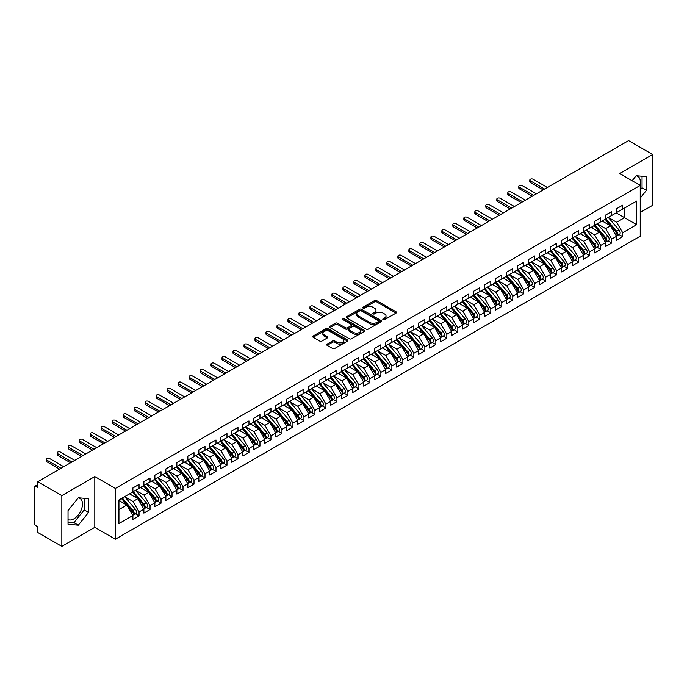 <?xml version="1.0" encoding="UTF-8"?>
<svg xmlns="http://www.w3.org/2000/svg" width="687" height="687" viewBox="0 0 687 687"><rect width="100%" height="100%" fill="white"/><g stroke="black" fill="none" stroke-linecap="round" stroke-linejoin="round"><path stroke-width="1.03" d="M383.106 319.687A1.065 0.618 0 0 0 384.608 319.687L396.073 313.066A1.529 0.885 0 0 0 396.519 312.448A1.529 0.885 0 0 0 396.073 311.821L376.656 300.614A1.529 0.885 0 0 0 374.501 300.614L363.037 307.226A1.065 0.618 0 0 0 362.719 307.664A1.065 0.618 0 0 0 363.037 308.102A1.065 0.618 0 0 0 364.548 308.102L366.025 307.244A4.886 2.817 0 0 1 372.929 307.244L374.552 308.18A4.886 2.817 0 0 1 375.978 310.172A4.886 2.817 0 0 1 374.552 312.164L373.067 313.023A1.065 0.618 0 0 0 372.758 313.461A1.065 0.618 0 0 0 373.067 313.899A1.065 0.618 0 0 0 374.578 313.899L376.064 313.04A4.886 2.817 0 0 1 382.968 313.04L384.583 313.976A4.886 2.817 0 0 1 386.017 315.968A4.886 2.817 0 0 1 384.583 317.961L383.106 318.82A1.065 0.618 0 0 0 382.788 319.249A1.065 0.618 0 0 0 383.106 319.687L383.106 318.82M68.039 519.544A12.126 6.999 120 0 0 73.921 518.848A12.126 6.999 120 0 0 81.839 508.157A12.126 6.999 120 0 0 79.984 498.444A12.126 6.999 120 0 0 78.224 497.895M636.068 175.829A12.126 6.999 -60 0 1 637.828 176.379A12.126 6.999 -60 0 1 639.915 185.232M327.132 344.093A1.529 0.885 0 0 0 326.686 344.711A1.529 0.885 0 0 0 327.132 345.338L332.577 348.481A1.529 0.885 0 0 0 334.741 348.481L347.467 341.13A1.529 0.885 0 0 0 347.914 340.512A1.529 0.885 0 0 0 347.467 339.885L328.051 328.678A1.529 0.885 0 0 0 325.896 328.678L313.16 336.02A1.529 0.885 0 0 0 312.714 336.647A1.529 0.885 0 0 0 313.16 337.274L319.738 341.07A1.529 0.885 0 0 0 321.902 341.07L327.347 337.927A1.529 0.885 0 0 0 327.793 337.3A1.529 0.885 0 0 0 327.347 336.682L324.084 334.792A4.079 2.353 0 0 1 322.89 333.126A4.079 2.353 0 0 1 325.406 330.954A4.079 2.353 0 0 1 329.854 331.46L342.641 338.846A4.079 2.353 0 0 1 343.835 340.512A4.079 2.353 0 0 1 341.319 342.684A4.079 2.353 0 0 1 336.87 342.178L334.741 340.95A1.529 0.885 0 0 0 332.577 340.95L327.132 344.093L327.132 345.338L332.577 342.212L332.577 340.95M640.232 212.455L652.65 205.284L652.65 154.515L628.579 140.612L37.759 481.716L37.759 487.435L35.999 486.413A2.336 1.348 -120 0 0 34.831 486.302A2.336 1.348 -120 0 0 34.35 487.366L34.35 522.91A2.336 1.348 -120 0 0 35.999 525.761L37.759 526.774L37.759 532.485L61.83 546.388L94.806 527.35L115.364 539.218L115.364 488.448L94.806 476.58L61.83 495.619L37.759 481.716M652.65 154.515L619.674 173.553L640.232 185.413L115.364 488.448M366.137 329.107A1.529 0.885 0 0 0 368.292 329.107L381.027 321.756A1.529 0.885 0 0 0 381.474 321.138A1.529 0.885 0 0 0 381.027 320.511L361.602 309.305A1.529 0.885 0 0 0 359.447 309.305L346.712 316.655A1.529 0.885 0 0 0 346.265 317.274A1.529 0.885 0 0 0 346.712 317.901L366.137 329.107M343.423 319.919A1.065 0.618 0 0 1 344.505 320.073L344.505 318.802L364.247 330.198A1.529 0.885 0 0 1 364.694 330.825A1.529 0.885 0 0 1 364.247 331.443L351.512 338.794A1.529 0.885 0 0 1 349.357 338.794L329.94 327.587L329.94 326.334A1.529 0.885 0 0 0 329.494 326.96A1.529 0.885 0 0 0 329.94 327.587M329.94 326.334L335.385 323.191A1.529 0.885 0 0 1 337.54 323.191L345.424 327.742A1.529 0.885 0 0 0 347.579 327.742L351.194 325.655A1.529 0.885 0 0 0 351.641 325.028A1.529 0.885 0 0 0 351.194 324.41L342.993 319.67A1.065 0.618 0 0 1 342.676 319.24A1.065 0.618 0 0 1 343.337 318.665A1.065 0.618 0 0 1 344.505 318.802M115.364 539.218L640.232 236.191L640.232 185.413M616.213 212.867L636.66 224.666L636.66 201.059L622.697 209.123L622.697 205.181L616.54 208.736L616.54 212.669L611.705 215.469L611.705 211.527L605.548 215.083L605.548 219.016L600.713 221.815L600.713 217.873L594.556 221.429L594.556 225.362L589.721 228.161L589.721 224.22L583.564 227.775L583.564 231.708L578.729 234.507L578.729 230.566L572.572 234.121L572.572 238.054L567.737 240.854L567.737 236.912L561.58 240.467L561.58 244.4L556.745 247.2L556.745 243.258L550.588 246.813L550.588 250.746L545.753 253.546L545.753 249.604L539.596 253.16L539.596 257.093L534.761 259.892L534.761 255.95L528.604 259.506L528.604 263.439L523.769 266.238L523.769 262.297L517.612 265.852L517.612 269.785L512.777 272.584L512.777 268.643L506.62 272.198L506.62 276.131L501.785 278.931L501.785 274.989L495.628 278.544L495.628 282.477L490.793 285.277L490.793 281.335L484.636 284.89L484.636 288.823L479.801 291.623L479.801 287.681L473.644 291.236L473.644 295.17L468.809 297.969L468.809 294.027L462.652 297.583L462.652 301.516L457.817 304.315L457.817 300.374L451.66 303.929L451.66 307.862L446.825 310.661L446.825 306.72L440.668 310.275L440.668 314.208L435.833 317.008L435.833 313.066L429.676 316.621L429.676 320.554L424.841 323.354L424.841 319.412L418.684 322.967L418.684 326.9L413.849 329.7L413.849 325.758L407.692 329.313L407.692 333.247L402.857 336.046L402.857 332.104L396.7 335.66L396.7 339.593L391.865 342.392L391.865 338.451L385.708 342.006L385.708 345.939L380.873 348.738L380.873 344.797L374.716 348.352L374.716 352.285L369.881 355.085L369.881 351.143L363.724 354.698L363.724 358.631L358.889 361.431L358.889 357.489L352.732 361.044L352.732 364.977L347.897 367.777L347.897 363.835L341.74 367.39L341.74 371.332L336.905 374.123L336.905 370.181L330.748 373.737L330.748 377.678L325.913 380.469L325.913 376.528L319.756 380.083L319.756 384.024L314.921 386.815L314.921 382.874L308.764 386.429L308.764 390.371L303.929 393.162L303.929 389.22L297.772 392.775L297.772 396.717L292.937 399.508L292.937 395.566L286.78 399.121L286.78 403.063L281.945 405.854L281.945 401.912L275.788 405.467L275.788 409.409L270.953 412.2L270.953 408.258L264.796 411.814L264.796 415.755L259.961 418.546L259.961 414.605L253.804 418.16L253.804 422.101L248.969 424.892L248.969 420.951L242.812 424.506L242.812 428.448L237.977 431.238L237.977 427.297L231.82 430.852L231.82 434.794L226.985 437.585L226.985 433.643L220.828 437.198L220.828 441.14L215.993 443.931L215.993 439.989L209.836 443.544L209.836 447.486L205.001 450.277L205.001 446.335L198.844 449.891L198.844 453.832L194.009 456.623L194.009 452.681L187.852 456.237L187.852 460.178L183.017 462.969L183.017 459.028L176.86 462.583L176.86 466.525L172.025 469.315L172.025 465.374L165.868 468.929L165.868 472.871L161.033 475.662L161.033 471.72L154.876 475.275L154.876 479.217L150.041 482.008L150.041 478.066L143.884 481.621L143.884 485.563L139.049 488.354L139.049 484.412L132.892 487.968L132.892 491.909L118.937 499.964L118.937 523.571L132.892 515.516L126.846 505.039L118.937 500.471M636.66 224.666L622.697 232.73L616.651 222.253L608.296 217.435L618.97 229.896L616.66 231.227A3.109 1.795 60 0 1 617.862 234.181A3.109 1.795 60 0 1 617.218 235.607A3.109 1.795 60 0 1 616.711 235.753M619.047 234.55L622.697 236.663L622.697 232.73M622.697 236.663L616.54 240.218L616.54 236.285L611.705 239.076L605.659 228.599L597.304 223.782L607.978 236.242L605.668 237.573A3.109 1.795 60 0 1 606.87 240.527A3.109 1.795 60 0 1 606.226 241.953A3.109 1.795 60 0 1 605.719 242.099M608.055 240.897L611.705 243.009L611.705 239.076M611.705 243.009L605.548 246.564L605.548 242.631L600.713 245.422L594.667 234.945L586.312 230.128L596.986 242.588L594.676 243.919A3.109 1.795 60 0 1 595.878 246.873A3.109 1.795 60 0 1 595.234 248.299A3.109 1.795 60 0 1 594.727 248.445M597.063 247.243L600.713 249.355L600.713 245.422M600.713 249.355L594.556 252.91L594.556 248.977L589.721 251.768L583.675 241.292L575.32 236.474M586.071 253.589L589.721 255.701L589.721 251.768M589.721 255.701L583.564 259.257L583.564 255.324L578.729 258.114L572.683 247.638L564.328 242.82L575.002 255.281L572.692 256.612A3.109 1.795 60 0 1 573.894 259.566A3.109 1.795 60 0 1 573.25 260.991A3.109 1.795 60 0 1 572.743 261.137M575.079 259.935L578.729 262.048L578.729 258.114M578.729 262.048L572.572 265.603L572.572 261.67L567.737 264.461L561.691 253.984L553.336 249.166L564.01 261.627L561.7 262.958A3.109 1.795 60 0 1 562.902 265.912A3.109 1.795 60 0 1 562.258 267.337A3.109 1.795 60 0 1 561.751 267.483M564.087 266.281L567.737 268.394L567.737 264.461M567.737 268.394L561.58 271.949L561.58 268.016L556.745 270.807L550.699 260.33L542.344 255.512L553.018 267.973L550.708 269.304A3.109 1.795 60 0 1 551.91 272.258A3.109 1.795 60 0 1 551.266 273.684A3.109 1.795 60 0 1 550.759 273.83M553.095 272.627L556.745 274.74L556.745 270.807M556.745 274.74L550.588 278.295L550.588 274.362L545.753 277.153L539.707 266.676L531.352 261.859L542.026 274.319L539.716 275.65A3.109 1.795 60 0 1 540.918 278.604A3.109 1.795 60 0 1 540.274 280.03A3.109 1.795 60 0 1 539.767 280.176M542.103 278.974L545.753 281.086L545.753 277.153M545.753 281.086L539.596 284.641L539.596 280.708L534.761 283.499L528.715 273.022L520.36 268.205M531.111 285.32L534.761 287.432L534.761 283.499M534.761 287.432L528.604 290.987L528.604 287.054L523.769 289.845L517.723 279.369L509.368 274.551L520.042 287.011L517.732 288.342A3.109 1.795 60 0 1 518.934 291.297A3.109 1.795 60 0 1 518.29 292.722A3.109 1.795 60 0 1 517.783 292.868M520.119 291.666L523.769 293.778L523.769 289.845M523.769 293.778L517.612 297.334L517.612 293.401L512.777 296.191L506.731 285.715L498.376 280.897L509.05 293.358L506.74 294.689A3.109 1.795 60 0 1 507.942 297.643A3.109 1.795 60 0 1 507.298 299.068A3.109 1.795 60 0 1 506.791 299.214M509.127 298.012L512.777 300.125L512.777 296.191M512.777 300.125L506.62 303.68L506.62 299.747L501.785 302.538L495.739 292.061L487.384 287.243L498.058 299.704L495.748 301.035A3.109 1.795 60 0 1 496.95 303.989A3.109 1.795 60 0 1 496.306 305.414A3.109 1.795 60 0 1 495.799 305.56M498.135 304.358L501.785 306.471L501.785 302.538M501.785 306.471L495.628 310.026L495.628 306.093L490.793 308.884L484.747 298.407L476.392 293.589L487.066 306.05L484.756 307.381A3.109 1.795 60 0 1 485.958 310.335A3.109 1.795 60 0 1 485.314 311.761A3.109 1.795 60 0 1 484.807 311.907M487.143 310.704L490.793 312.817L490.793 308.884M490.793 312.817L484.636 316.372L484.636 312.439L479.801 315.23L473.755 304.753L465.4 299.936M476.151 317.05L479.801 319.163L479.801 315.23M479.801 319.163L473.644 322.718L473.644 318.785L468.809 321.576L462.763 311.099L454.408 306.282L465.082 318.742L462.772 320.073A3.109 1.795 60 0 1 463.974 323.027A3.109 1.795 60 0 1 463.33 324.453A3.109 1.795 60 0 1 462.823 324.599M465.159 323.397L468.809 325.509L468.809 321.576M468.809 325.509L462.652 329.064L462.652 325.131L457.817 327.922L451.771 317.446L443.416 312.628L454.09 325.088L451.78 326.419A3.109 1.795 60 0 1 452.982 329.374A3.109 1.795 60 0 1 452.338 330.799A3.109 1.795 60 0 1 451.831 330.945M454.167 329.743L457.817 331.855L457.817 327.922M457.817 331.855L451.66 335.411L451.66 331.478L446.825 334.268L440.779 323.792L432.424 318.974L443.098 331.435L440.788 332.766A3.109 1.795 60 0 1 441.99 335.72A3.109 1.795 60 0 1 441.346 337.145A3.109 1.795 60 0 1 440.839 337.291M443.175 336.089L446.825 338.202L446.825 334.268M446.825 338.202L440.668 341.757L440.668 337.824L435.833 340.615L429.787 330.138L421.432 325.32L432.106 337.781L429.796 339.112A3.109 1.795 60 0 1 430.998 342.066A3.109 1.795 60 0 1 430.354 343.491A3.109 1.795 60 0 1 429.847 343.637M432.183 342.435L435.833 344.548L435.833 340.615M435.833 344.548L429.676 348.103L429.676 344.17L424.841 346.961L418.795 336.484L410.44 331.666M421.191 348.781L424.841 350.894L424.841 346.961M424.841 350.894L418.684 354.449L418.684 350.516L413.849 353.307L407.803 342.83L399.448 338.013L410.122 350.473L407.812 351.804A3.109 1.795 60 0 1 409.014 354.758A3.109 1.795 60 0 1 408.37 356.184A3.109 1.795 60 0 1 407.863 356.33M410.199 355.127L413.849 357.24L413.849 353.307M413.849 357.24L407.692 360.795L407.692 356.862L402.857 359.653L396.811 349.176L388.456 344.359L399.13 356.819L396.82 358.15A3.109 1.795 60 0 1 398.022 361.104A3.109 1.795 60 0 1 397.378 362.53A3.109 1.795 60 0 1 396.871 362.676M399.207 361.474L402.857 363.586L402.857 359.653M402.857 363.586L396.7 367.141L396.7 363.208L391.865 365.999L385.819 355.522L377.464 350.705L388.138 363.165L385.828 364.496A3.109 1.795 60 0 1 387.03 367.451A3.109 1.795 60 0 1 386.386 368.876A3.109 1.795 60 0 1 385.879 369.022M388.215 367.82L391.865 369.932L391.865 365.999M391.865 369.932L385.708 373.488L385.708 369.554L380.873 372.345L374.827 361.869L366.472 357.051L377.146 369.512L374.836 370.843A3.109 1.795 60 0 1 376.038 373.797A3.109 1.795 60 0 1 375.394 375.222A3.109 1.795 60 0 1 374.887 375.368M377.223 374.166L380.873 376.278L380.873 372.345M380.873 376.278L374.716 379.834L374.716 375.901L369.881 378.692L363.835 368.215L355.48 363.397M366.231 380.512L369.881 382.625L369.881 378.692M369.881 382.625L363.724 386.18L363.724 382.247L358.889 385.038L352.843 374.561L344.488 369.743L355.162 382.204L352.852 383.535A3.109 1.795 60 0 1 354.054 386.489A3.109 1.795 60 0 1 353.41 387.915A3.109 1.795 60 0 1 352.903 388.061M355.239 386.858L358.889 388.971L358.889 385.038M358.889 388.971L352.732 392.526L352.732 388.593L347.897 391.384L341.851 380.907L333.496 376.09L344.17 388.55L341.86 389.881A3.109 1.795 60 0 1 343.062 392.835A3.109 1.795 60 0 1 342.418 394.261A3.109 1.795 60 0 1 341.911 394.407M344.247 393.204L347.897 395.317L347.897 391.384M347.897 395.317L341.74 398.872L341.74 394.939L336.905 397.73L330.859 387.253L322.504 382.436L333.178 394.896L330.868 396.227A3.109 1.795 60 0 1 332.07 399.181A3.109 1.795 60 0 1 331.426 400.607A3.109 1.795 60 0 1 330.919 400.753M333.255 399.551L336.905 401.663L336.905 397.73M336.905 401.663L330.748 405.218L330.748 401.285L325.913 404.076L319.867 393.599L311.512 388.782L322.186 401.242L319.876 402.573A3.109 1.795 60 0 1 321.078 405.528A3.109 1.795 60 0 1 320.434 406.953A3.109 1.795 60 0 1 319.927 407.099M322.263 405.897L325.913 408.009L325.913 404.076M325.913 408.009L319.756 411.565L319.756 407.631L314.921 410.422L308.875 399.946L300.52 395.128M311.271 412.243L314.921 414.355L314.921 410.422M314.921 414.355L308.764 417.911L308.764 413.978L303.929 416.769L297.883 406.292L289.528 401.474L300.202 413.935L297.892 415.266A3.109 1.795 60 0 1 299.094 418.22A3.109 1.795 60 0 1 298.45 419.645A3.109 1.795 60 0 1 297.943 419.791M300.279 418.589L303.929 420.702L303.929 416.769M303.929 420.702L297.772 424.257L297.772 420.324L292.937 423.115L286.891 412.638L278.536 407.82L289.21 420.281L286.9 421.612A3.109 1.795 60 0 1 288.102 424.566A3.109 1.795 60 0 1 287.458 425.992A3.109 1.795 60 0 1 286.951 426.138M289.287 424.935L292.937 427.048L292.937 423.115M292.937 427.048L286.78 430.603L286.78 426.67L281.945 429.461L275.899 418.984L267.544 414.167L278.218 426.627L275.908 427.958A3.109 1.795 60 0 1 277.11 430.912A3.109 1.795 60 0 1 276.466 432.338A3.109 1.795 60 0 1 275.959 432.484M278.295 431.281L281.945 433.394L281.945 429.461M281.945 433.394L275.788 436.949L275.788 433.016L270.953 435.807L264.907 425.33L256.552 420.513L267.226 432.973L264.916 434.304A3.109 1.795 60 0 1 266.118 437.258A3.109 1.795 60 0 1 265.474 438.684A3.109 1.795 60 0 1 264.967 438.83M267.303 437.628L270.953 439.74L270.953 435.807M270.953 439.74L264.796 443.295L264.796 439.362L259.961 442.153L253.915 431.676L245.56 426.859M256.311 443.974L259.961 446.086L259.961 442.153M259.961 446.086L253.804 449.642L253.804 445.708L248.969 448.499L242.923 438.023L234.568 433.205L245.242 445.665L242.932 446.997A3.109 1.795 60 0 1 244.134 449.951A3.109 1.795 60 0 1 243.49 451.376A3.109 1.795 60 0 1 242.983 451.522M245.319 450.32L248.969 452.432L248.969 448.499M248.969 452.432L242.812 455.988L242.812 452.055L237.977 454.846L231.931 444.369L223.576 439.551L234.25 452.012L231.94 453.343A3.109 1.795 60 0 1 233.142 456.297A3.109 1.795 60 0 1 232.498 457.722A3.109 1.795 60 0 1 231.991 457.868M234.327 456.666L237.977 458.779L237.977 454.846M237.977 458.779L231.82 462.334L231.82 458.401L226.985 461.192L220.939 450.715L212.584 445.897L223.258 458.358L220.948 459.689A3.109 1.795 60 0 1 222.15 462.643A3.109 1.795 60 0 1 221.506 464.068A3.109 1.795 60 0 1 220.999 464.214M223.335 463.012L226.985 465.125L226.985 461.192M226.985 465.125L220.828 468.68L220.828 464.747L215.993 467.538L209.947 457.061L201.592 452.244L212.266 464.704L209.956 466.035A3.109 1.795 60 0 1 211.158 468.989A3.109 1.795 60 0 1 210.514 470.415A3.109 1.795 60 0 1 210.007 470.561M212.343 469.358L215.993 471.471L215.993 467.538M215.993 471.471L209.836 475.026L209.836 471.093L205.001 473.884L198.955 463.407L190.6 458.59M201.351 475.705L205.001 477.817L205.001 473.884M205.001 477.817L198.844 481.372L198.844 477.439L194.009 480.23L187.963 469.753L179.608 464.936L190.282 477.396L187.972 478.727A3.109 1.795 60 0 1 189.174 481.681A3.109 1.795 60 0 1 188.53 483.107A3.109 1.795 60 0 1 188.023 483.253M190.359 482.051L194.009 484.163L194.009 480.23M194.009 484.163L187.852 487.718L187.852 483.785L183.017 486.576L176.971 476.1L168.616 471.282L179.29 483.742L176.98 485.074A3.109 1.795 60 0 1 178.182 488.028A3.109 1.795 60 0 1 177.538 489.453A3.109 1.795 60 0 1 177.031 489.599M179.367 488.397L183.017 490.509L183.017 486.576M183.017 490.509L176.86 494.065L176.86 490.132L172.025 492.923L165.979 482.446L157.624 477.628L168.298 490.089L165.988 491.42A3.109 1.795 60 0 1 167.19 494.374A3.109 1.795 60 0 1 166.546 495.799A3.109 1.795 60 0 1 166.039 495.945M168.375 494.743L172.025 496.856L172.025 492.923M172.025 496.856L165.868 500.411L165.868 496.478L161.033 499.269L154.987 488.792L146.632 483.974L157.306 496.435L154.996 497.766A3.109 1.795 60 0 1 156.198 500.72A3.109 1.795 60 0 1 155.554 502.145A3.109 1.795 60 0 1 155.047 502.291M157.383 501.089L161.033 503.202L161.033 499.269M161.033 503.202L154.876 506.757L154.876 502.824L150.041 505.615L143.995 495.138L135.64 490.32M146.391 507.435L150.041 509.548L150.041 505.615M150.041 509.548L143.884 513.103L143.884 509.17L139.049 511.961L133.003 501.484L124.648 496.667L135.322 509.127L133.012 510.458A3.109 1.795 60 0 1 134.214 513.412A3.109 1.795 60 0 1 133.57 514.838A3.109 1.795 60 0 1 133.063 514.984M135.399 513.782L139.049 515.894L139.049 511.961M139.049 515.894L132.892 519.449L132.892 515.516M132.892 491.78L139.049 488.354M118.937 509.608L126.846 505.039M143.884 485.434L150.041 482.008M133.003 501.484L137.838 498.693L129.482 493.876M143.884 509.17L137.838 498.693M154.876 479.088L161.033 475.662M143.995 495.138L148.83 492.347L140.474 487.53M154.876 502.824L148.83 492.347M165.868 472.742L172.025 469.315M154.987 488.792L159.822 486.001L151.466 481.183M165.868 496.478L159.822 486.001M176.86 466.396L183.017 462.969M165.979 482.446L170.814 479.655L162.458 474.837M176.86 490.132L170.814 479.655M187.852 460.05L194.009 456.623M176.971 476.1L181.806 473.309L173.45 468.491M187.852 483.785L181.806 473.309M198.844 453.703L205.001 450.277M187.963 469.753L192.798 466.962L184.442 462.145M198.844 477.439L192.798 466.962M209.836 447.357L215.993 443.931M198.955 463.407L203.79 460.616L195.434 455.799M209.836 471.093L203.79 460.616M220.828 441.011L226.985 437.585M209.947 457.061L214.782 454.27L206.426 449.453M220.828 464.747L214.782 454.27M231.82 434.665L237.977 431.238M220.939 450.715L225.774 447.924L217.418 443.106M231.82 458.401L225.774 447.924M242.812 428.319L248.969 424.892M231.931 444.369L236.766 441.578L228.41 436.76M242.812 452.055L236.766 441.578M253.804 421.973L259.961 418.546M242.923 438.023L247.758 435.232L239.402 430.414M253.804 445.708L247.758 435.232M264.796 415.626L270.953 412.2M253.915 431.676L258.75 428.886L250.394 424.068M264.796 439.362L258.75 428.886M275.788 409.28L281.945 405.854M264.907 425.33L269.742 422.539L261.386 417.722M275.788 433.016L269.742 422.539M286.78 402.934L292.937 399.508M275.899 418.984L280.734 416.193L272.378 411.376M286.78 426.67L280.734 416.193M297.772 396.588L303.929 393.162M286.891 412.638L291.726 409.847L283.37 405.029M297.772 420.324L291.726 409.847M308.764 390.242L314.921 386.815M297.883 406.292L302.718 403.501L294.362 398.683M308.764 413.978L302.718 403.501M319.756 383.896L325.913 380.469M308.875 399.946L313.71 397.155L305.354 392.337M319.756 407.631L313.71 397.155M330.748 377.549L336.905 374.123M319.867 393.599L324.702 390.809L316.346 385.991M330.748 401.285L324.702 390.809M341.74 371.203L347.897 367.777M330.859 387.253L335.694 384.462L327.338 379.645M341.74 394.939L335.694 384.462M352.732 364.857L358.889 361.431M341.851 380.907L346.686 378.116L338.33 373.299M352.732 388.593L346.686 378.116M363.724 358.511L369.881 355.085M352.843 374.561L357.678 371.77L349.322 366.952M363.724 382.247L357.678 371.77M374.716 352.165L380.873 348.738M363.835 368.215L368.67 365.424L360.314 360.606M374.716 375.901L368.67 365.424M385.708 345.819L391.865 342.392M374.827 361.869L379.662 359.078L371.306 354.26M385.708 369.554L379.662 359.078M396.7 339.472L402.857 336.046M385.819 355.522L390.654 352.732L382.298 347.914M396.7 363.208L390.654 352.732M407.692 333.126L413.849 329.7M396.811 349.176L401.646 346.385L393.29 341.568M407.692 356.862L401.646 346.385M418.684 326.78L424.841 323.354M407.803 342.83L412.638 340.039L404.282 335.222M418.684 350.516L412.638 340.039M429.676 320.434L435.833 317.008M418.795 336.484L423.63 333.693L415.274 328.875M429.676 344.17L423.63 333.693M440.668 314.088L446.825 310.661M429.787 330.138L434.622 327.347L426.266 322.529M440.668 337.824L434.622 327.347M451.66 307.742L457.817 304.315M440.779 323.792L445.614 321.001L437.258 316.183M451.66 331.478L445.614 321.001M462.652 301.395L468.809 297.969M451.771 317.446L456.606 314.655L448.25 309.837M462.652 325.131L456.606 314.655M473.644 295.049L479.801 291.623M462.763 311.099L467.598 308.308L459.242 303.491M473.644 318.785L467.598 308.308M484.636 288.703L490.793 285.277M473.755 304.753L478.59 301.962L470.234 297.145M484.636 312.439L478.59 301.962M495.628 282.357L501.785 278.931M484.747 298.407L489.582 295.616L481.226 290.799M495.628 306.093L489.582 295.616M506.62 276.011L512.777 272.584M495.739 292.061L500.574 289.27L492.218 284.452M506.62 299.747L500.574 289.27M517.612 269.665L523.769 266.238M506.731 285.715L511.566 282.924L503.21 278.106M517.612 293.401L511.566 282.924M528.604 263.319L534.761 259.892M517.723 279.369L522.558 276.578L514.202 271.76M528.604 287.054L522.558 276.578M539.596 256.972L545.753 253.546M528.715 273.022L533.55 270.231L525.194 265.414M539.596 280.708L533.55 270.231M550.588 250.626L556.745 247.2M539.707 266.676L544.542 263.885L536.186 259.068M550.588 274.362L544.542 263.885M561.58 244.28L567.737 240.854M550.699 260.33L555.534 257.539L547.178 252.722M561.58 268.016L555.534 257.539M572.572 237.934L578.729 234.507M561.691 253.984L566.526 251.193L558.17 246.375M572.572 261.67L566.526 251.193M583.564 231.588L589.721 228.161M572.683 247.638L577.518 244.847L569.162 240.029M583.564 255.324L577.518 244.847M594.556 225.242L600.713 221.815M583.675 241.292L588.51 238.501L580.154 233.683M594.556 248.977L588.51 238.501M605.548 218.895L611.705 215.469M594.667 234.945L599.502 232.154L591.146 227.337M605.548 242.631L599.502 232.154M616.54 212.549L622.697 209.123M616.651 222.253L624.569 217.685L624.569 208.041L636.66 201.059M605.659 228.599L610.494 225.808L602.138 220.991M616.54 236.285L610.494 225.808M61.83 495.619L61.83 546.388M640.232 198.062L646.441 190.333L646.441 176.628L636.162 175.709L632.126 180.733M94.806 527.35L94.806 476.58M88.597 512.399L88.597 498.702L78.318 497.783L68.039 510.561L68.039 524.267L78.318 525.186L88.597 512.399L84.2 509.866L84.2 498.307M640.232 190.05L642.044 187.791L642.044 176.233M642.044 187.791L646.441 190.333M68.039 522.12L73.921 522.652L84.2 509.866M73.921 522.652L78.318 525.186M383.526 319.841L384.583 319.232A4.886 2.817 0 0 0 386.017 317.239L386.017 315.968M375.978 310.172L375.978 311.443A4.886 2.817 0 0 1 374.552 313.435L373.496 314.045M396.055 313.083L376.656 301.876A1.529 0.885 0 0 0 374.501 301.876L363.457 308.257M381.002 321.774L361.602 310.567A1.529 0.885 0 0 0 359.447 310.567L346.737 317.909L346.712 316.655M378.331 321.576A1.065 0.618 0 0 0 378.64 321.138A1.065 0.618 0 0 0 378.331 320.7L361.285 310.859A1.065 0.618 0 0 0 359.773 310.859L358.202 311.761A4.886 2.817 0 0 0 356.776 313.753A4.886 2.817 0 0 0 358.202 315.745L369.855 322.478A4.886 2.817 0 0 0 376.759 322.478L378.331 321.576L378.331 322.838A1.065 0.618 0 0 0 378.64 322.409L378.64 321.138M356.776 313.753L356.776 315.024A4.886 2.817 0 0 0 358.202 317.016L358.202 315.745M378.331 322.838L376.759 323.749A4.886 2.817 0 0 1 369.855 323.749L358.202 317.016M329.958 327.596L335.385 324.462L335.385 323.191M351.641 325.028L351.641 326.299A1.529 0.885 0 0 1 351.194 326.926L347.579 329.013A1.529 0.885 0 0 1 345.424 329.013L337.54 324.462A1.529 0.885 0 0 0 335.385 324.462M344.505 320.073L364.23 331.46M353.59 332.456A4.079 2.353 0 0 0 358.039 332.972A4.079 2.353 0 0 0 360.563 330.791A4.079 2.353 0 0 0 359.37 329.125L354.861 326.523A1.529 0.885 0 0 0 352.706 326.523L349.09 328.609A1.529 0.885 0 0 0 348.644 329.236A1.529 0.885 0 0 0 349.09 329.854L353.59 332.456L353.59 333.727A4.079 2.353 0 0 0 358.039 334.234A4.079 2.353 0 0 0 360.563 332.061L360.563 330.791M348.644 329.236L348.644 330.507A1.529 0.885 0 0 0 349.09 331.125L349.09 329.854M353.59 333.727L349.09 331.125M343.835 340.512L343.835 341.783A4.079 2.353 0 0 1 341.319 343.955A4.079 2.353 0 0 1 336.87 343.448L334.741 342.212A1.529 0.885 0 0 0 332.577 342.212M322.89 333.126L322.89 334.397A4.079 2.353 0 0 0 324.084 336.063L324.084 334.792M327.33 337.935L324.084 336.063M347.467 339.885L347.467 341.13L328.051 329.94A1.529 0.885 0 0 0 325.896 329.94L313.178 337.283M617.218 235.607L619.528 234.276A3.109 1.795 -120 0 0 620.172 232.85A3.109 1.795 -120 0 0 618.97 229.896M605.092 219.282L615.784 231.734A3.109 1.795 60 0 1 616.978 234.696A3.109 1.795 60 0 1 616.419 236.062M530.364 180.818L530.364 182.467A1.941 1.125 180 0 1 529.797 181.669L529.797 180.02A1.941 1.125 0 0 0 530.364 180.818L544.654 189.062M547.402 187.482L533.112 179.23A1.941 1.125 0 0 0 530.991 178.989A1.941 1.125 0 0 0 529.797 180.02M604.053 222.09L602.791 220.613M530.364 182.467L543.228 189.887M605.977 218.775L616.66 231.227M606.226 241.953L608.536 240.622A3.109 1.795 -120 0 0 609.18 239.196A3.109 1.795 -120 0 0 607.978 236.242M594.1 225.628L604.792 238.08A3.109 1.795 60 0 1 605.986 241.043A3.109 1.795 60 0 1 605.427 242.408M519.372 187.165L519.372 188.813A1.941 1.125 180 0 1 518.805 188.015L518.805 186.366A1.941 1.125 0 0 0 519.372 187.165L533.662 195.409M536.41 193.828L522.12 185.576A1.941 1.125 0 0 0 519.999 185.335A1.941 1.125 0 0 0 518.805 186.366M593.061 228.436L591.799 226.959M519.372 188.813L532.236 196.233M594.985 225.121L605.668 237.573M595.234 248.299L597.544 246.968A3.109 1.795 -120 0 0 598.188 245.542A3.109 1.795 -120 0 0 596.986 242.588M583.108 231.974L593.8 244.426A3.109 1.795 60 0 1 594.994 247.389A3.109 1.795 60 0 1 594.435 248.754M508.38 193.511L508.38 195.16A1.941 1.125 180 0 1 507.813 194.361L507.813 192.712A1.941 1.125 0 0 0 508.38 193.511L522.67 201.755M525.418 200.175L511.128 191.922A1.941 1.125 0 0 0 509.007 191.682A1.941 1.125 0 0 0 507.813 192.712M582.069 234.782L580.807 233.305M508.38 195.16L521.244 202.579M583.993 231.467L594.676 243.919M573.001 237.814L583.684 250.266A3.109 1.795 60 0 1 584.886 253.22A3.109 1.795 60 0 1 584.242 254.645L586.552 253.314A3.109 1.795 -120 0 0 587.196 251.889A3.109 1.795 -120 0 0 585.994 248.934L575.311 236.483M584.242 254.645A3.109 1.795 60 0 1 583.735 254.791M572.116 238.32L582.808 250.772A3.109 1.795 60 0 1 584.002 253.735A3.109 1.795 60 0 1 583.443 255.1M497.388 199.857L497.388 201.506A1.941 1.125 180 0 1 496.821 200.707L496.821 199.058A1.941 1.125 0 0 0 497.388 199.857L511.678 208.101M514.426 206.521L500.136 198.268A1.941 1.125 0 0 0 498.015 198.028A1.941 1.125 0 0 0 496.821 199.058M571.077 241.128L569.815 239.651M497.388 201.506L510.252 208.925M573.25 260.991L575.56 259.66A3.109 1.795 -120 0 0 576.204 258.235A3.109 1.795 -120 0 0 575.002 255.281M561.124 244.666L571.816 257.118A3.109 1.795 60 0 1 573.01 260.081A3.109 1.795 60 0 1 572.451 261.446M486.396 206.203L486.396 207.852A1.941 1.125 180 0 1 485.829 207.053L485.829 205.404A1.941 1.125 0 0 0 486.396 206.203L500.686 214.447M503.434 212.867L489.144 204.614A1.941 1.125 0 0 0 487.023 204.374A1.941 1.125 0 0 0 485.829 205.404M560.085 247.475L558.823 245.998M486.396 207.852L499.26 215.271M562.009 244.16L572.692 256.612M562.258 267.337L564.568 266.006A3.109 1.795 -120 0 0 565.212 264.581A3.109 1.795 -120 0 0 564.01 261.627M550.132 251.013L560.824 263.464A3.109 1.795 60 0 1 562.018 266.427A3.109 1.795 60 0 1 561.459 267.793M475.404 212.549L475.404 214.198A1.941 1.125 180 0 1 474.837 213.399L474.837 211.751A1.941 1.125 0 0 0 475.404 212.549L489.694 220.793M492.442 219.213L478.152 210.961A1.941 1.125 0 0 0 476.031 210.72A1.941 1.125 0 0 0 474.837 211.751M549.093 253.821L547.831 252.344M475.404 214.198L488.268 221.618M551.017 250.506L561.7 262.958M551.266 273.684L553.576 272.353A3.109 1.795 -120 0 0 554.22 270.927A3.109 1.795 -120 0 0 553.018 267.973M539.14 257.359L549.832 269.811A3.109 1.795 60 0 1 551.026 272.773A3.109 1.795 60 0 1 550.467 274.139M464.412 218.895L464.412 220.544A1.941 1.125 180 0 1 463.845 219.746L463.845 218.097A1.941 1.125 0 0 0 464.412 218.895L478.702 227.139M481.45 225.559L467.16 217.307A1.941 1.125 0 0 0 465.039 217.066A1.941 1.125 0 0 0 463.845 218.097M538.101 260.167L536.839 258.69M464.412 220.544L477.276 227.964M540.025 256.852L550.708 269.304M540.274 280.03L542.584 278.699A3.109 1.795 -120 0 0 543.228 277.273A3.109 1.795 -120 0 0 542.026 274.319M528.148 263.705L538.84 276.157A3.109 1.795 60 0 1 540.034 279.12A3.109 1.795 60 0 1 539.475 280.485M453.42 225.242L453.42 226.89A1.941 1.125 180 0 1 452.853 226.092L452.853 224.443A1.941 1.125 0 0 0 453.42 225.242L467.71 233.486M470.458 231.905L456.168 223.653A1.941 1.125 0 0 0 454.047 223.412A1.941 1.125 0 0 0 452.853 224.443M527.109 266.513L525.847 265.036M453.42 226.89L466.284 234.31M529.033 263.198L539.716 275.65M518.041 269.544L528.724 281.996A3.109 1.795 60 0 1 529.926 284.95A3.109 1.795 60 0 1 529.282 286.376L531.592 285.045A3.109 1.795 -120 0 0 532.236 283.619A3.109 1.795 -120 0 0 531.034 280.665L520.351 268.213M529.282 286.376A3.109 1.795 60 0 1 528.775 286.522M517.156 270.051L527.848 282.503A3.109 1.795 60 0 1 529.042 285.466A3.109 1.795 60 0 1 528.483 286.831M442.428 231.588L442.428 233.237A1.941 1.125 180 0 1 441.861 232.438L441.861 230.789A1.941 1.125 0 0 0 442.428 231.588L456.718 239.832M459.466 238.252L445.176 229.999A1.941 1.125 0 0 0 443.055 229.759A1.941 1.125 0 0 0 441.861 230.789M516.117 272.859L514.855 271.382M442.428 233.237L455.292 240.656M518.29 292.722L520.6 291.391A3.109 1.795 -120 0 0 521.244 289.966A3.109 1.795 -120 0 0 520.042 287.011M506.164 276.397L516.856 288.849A3.109 1.795 60 0 1 518.05 291.812A3.109 1.795 60 0 1 517.491 293.177M431.436 237.934L431.436 239.583A1.941 1.125 180 0 1 430.869 238.784L430.869 237.135A1.941 1.125 0 0 0 431.436 237.934L445.726 246.178M448.474 244.598L434.184 236.345A1.941 1.125 0 0 0 432.063 236.105A1.941 1.125 0 0 0 430.869 237.135M505.125 279.205L503.863 277.728M431.436 239.583L444.3 247.002M507.049 275.891L517.732 288.342M507.298 299.068L509.608 297.737A3.109 1.795 -120 0 0 510.252 296.312A3.109 1.795 -120 0 0 509.05 293.358M495.172 282.743L505.864 295.195A3.109 1.795 60 0 1 507.058 298.158A3.109 1.795 60 0 1 506.499 299.523M420.444 244.28L420.444 245.929A1.941 1.125 180 0 1 419.877 245.13L419.877 243.481A1.941 1.125 0 0 0 420.444 244.28L434.734 252.524M437.482 250.944L423.192 242.691A1.941 1.125 0 0 0 421.071 242.451A1.941 1.125 0 0 0 419.877 243.481M494.133 285.552L492.871 284.075M420.444 245.929L433.308 253.348M496.057 282.237L506.74 294.689M496.306 305.414L498.616 304.083A3.109 1.795 -120 0 0 499.26 302.658A3.109 1.795 -120 0 0 498.058 299.704M484.18 289.09L494.872 301.541A3.109 1.795 60 0 1 496.066 304.504A3.109 1.795 60 0 1 495.507 305.87M409.452 250.626L409.452 252.275A1.941 1.125 180 0 1 408.885 251.476L408.885 249.828A1.941 1.125 0 0 0 409.452 250.626L423.742 258.87M426.49 257.29L412.2 249.037A1.941 1.125 0 0 0 410.079 248.797A1.941 1.125 0 0 0 408.885 249.828M483.141 291.898L481.879 290.421M409.452 252.275L422.316 259.695M485.065 288.583L495.748 301.035M485.314 311.761L487.624 310.43A3.109 1.795 -120 0 0 488.268 309.004A3.109 1.795 -120 0 0 487.066 306.05M473.188 295.436L483.88 307.888A3.109 1.795 60 0 1 485.074 310.85A3.109 1.795 60 0 1 484.515 312.216M398.46 256.972L398.46 258.621A1.941 1.125 180 0 1 397.893 257.823L397.893 256.174A1.941 1.125 0 0 0 398.46 256.972L412.75 265.216M415.498 263.636L401.208 255.384A1.941 1.125 0 0 0 399.087 255.143A1.941 1.125 0 0 0 397.893 256.174M472.149 298.244L470.887 296.767M398.46 258.621L411.324 266.041M474.073 294.929L484.756 307.381M463.081 301.275L473.764 313.727A3.109 1.795 60 0 1 474.966 316.681A3.109 1.795 60 0 1 474.322 318.107L476.632 316.776A3.109 1.795 -120 0 0 477.276 315.35A3.109 1.795 -120 0 0 476.074 312.396L465.391 299.944M474.322 318.107A3.109 1.795 60 0 1 473.815 318.253M462.196 301.782L472.888 314.234A3.109 1.795 60 0 1 474.082 317.196A3.109 1.795 60 0 1 473.523 318.562M387.468 263.319L387.468 264.967A1.941 1.125 180 0 1 386.901 264.177L386.901 262.52A1.941 1.125 0 0 0 387.468 263.319L401.758 271.563M404.506 269.982L390.216 261.73A1.941 1.125 0 0 0 388.095 261.489A1.941 1.125 0 0 0 386.901 262.52M461.157 304.59L459.895 303.113M387.468 264.967L400.332 272.387M463.33 324.453L465.64 323.122A3.109 1.795 -120 0 0 466.284 321.696A3.109 1.795 -120 0 0 465.082 318.742M451.204 308.128L461.896 320.58A3.109 1.795 60 0 1 463.09 323.543A3.109 1.795 60 0 1 462.531 324.908M376.476 269.665L376.476 271.313A1.941 1.125 180 0 1 375.909 270.523L375.909 268.866A1.941 1.125 0 0 0 376.476 269.665L390.766 277.909M393.514 276.329L379.224 268.076A1.941 1.125 0 0 0 377.103 267.836A1.941 1.125 0 0 0 375.909 268.866M450.165 310.936L448.903 309.459M376.476 271.313L389.34 278.733M452.089 307.621L462.772 320.073M452.338 330.799L454.648 329.468A3.109 1.795 -120 0 0 455.292 328.043A3.109 1.795 -120 0 0 454.09 325.088M440.212 314.474L450.904 326.926A3.109 1.795 60 0 1 452.098 329.889A3.109 1.795 60 0 1 451.539 331.254M365.484 276.011L365.484 277.66A1.941 1.125 180 0 1 364.917 276.87L364.917 275.212A1.941 1.125 0 0 0 365.484 276.011L379.774 284.255M382.522 282.675L368.232 274.422A1.941 1.125 0 0 0 366.111 274.182A1.941 1.125 0 0 0 364.917 275.212M439.173 317.282L437.911 315.805M365.484 277.66L378.348 285.079M441.097 313.968L451.78 326.419M441.346 337.145L443.656 335.814A3.109 1.795 -120 0 0 444.3 334.389A3.109 1.795 -120 0 0 443.098 331.435M429.22 320.82L439.912 333.272A3.109 1.795 60 0 1 441.106 336.235A3.109 1.795 60 0 1 440.547 337.6M354.492 282.357L354.492 284.006A1.941 1.125 180 0 1 353.925 283.216L353.925 281.558A1.941 1.125 0 0 0 354.492 282.357L368.782 290.601M371.53 289.021L357.24 280.768A1.941 1.125 0 0 0 355.119 280.528A1.941 1.125 0 0 0 353.925 281.558M428.181 323.629L426.919 322.151M354.492 284.006L367.356 291.425M430.105 320.314L440.788 332.766M430.354 343.491L432.664 342.16A3.109 1.795 -120 0 0 433.308 340.735A3.109 1.795 -120 0 0 432.106 337.781M418.228 327.167L428.92 339.618A3.109 1.795 60 0 1 430.114 342.581A3.109 1.795 60 0 1 429.555 343.947M343.5 288.703L343.5 290.352A1.941 1.125 180 0 1 342.933 289.562L342.933 287.905A1.941 1.125 0 0 0 343.5 288.703L357.79 296.947M360.538 295.367L346.248 287.114A1.941 1.125 0 0 0 344.127 286.874A1.941 1.125 0 0 0 342.933 287.905M417.189 329.975L415.927 328.498M343.5 290.352L356.364 297.772M419.113 326.66L429.796 339.112M408.121 333.006L418.804 345.458A3.109 1.795 60 0 1 420.006 348.412A3.109 1.795 60 0 1 419.362 349.838L421.672 348.507A3.109 1.795 -120 0 0 422.316 347.081A3.109 1.795 -120 0 0 421.114 344.127L410.431 331.675M419.362 349.838A3.109 1.795 60 0 1 418.855 349.984M407.236 333.513L417.928 345.965A3.109 1.795 60 0 1 419.122 348.927A3.109 1.795 60 0 1 418.563 350.293M332.508 295.049L332.508 296.698A1.941 1.125 180 0 1 331.941 295.908L331.941 294.251A1.941 1.125 0 0 0 332.508 295.049L346.798 303.293M349.546 301.713L335.256 293.461A1.941 1.125 0 0 0 333.135 293.22A1.941 1.125 0 0 0 331.941 294.251M406.197 336.321L404.935 334.844M332.508 296.698L345.372 304.118M408.37 356.184L410.68 354.853A3.109 1.795 -120 0 0 411.324 353.427A3.109 1.795 -120 0 0 410.122 350.473M396.244 339.859L406.936 352.311A3.109 1.795 60 0 1 408.13 355.273A3.109 1.795 60 0 1 407.571 356.639M321.516 301.395L321.516 303.044A1.941 1.125 180 0 1 320.949 302.254L320.949 300.597A1.941 1.125 0 0 0 321.516 301.395L335.806 309.639M338.554 308.059L324.264 299.807A1.941 1.125 0 0 0 322.143 299.566A1.941 1.125 0 0 0 320.949 300.597M395.205 342.667L393.943 341.19M321.516 303.044L334.38 310.464M397.129 339.352L407.812 351.804M397.378 362.53L399.688 361.199A3.109 1.795 -120 0 0 400.332 359.773A3.109 1.795 -120 0 0 399.13 356.819M385.252 346.205L395.944 358.657A3.109 1.795 60 0 1 397.138 361.62A3.109 1.795 60 0 1 396.579 362.985M310.524 307.742L310.524 309.39A1.941 1.125 180 0 1 309.957 308.6L309.957 306.943A1.941 1.125 0 0 0 310.524 307.742L324.814 315.986M327.562 314.406L313.272 306.153A1.941 1.125 0 0 0 311.151 305.913A1.941 1.125 0 0 0 309.957 306.943M384.213 349.013L382.951 347.536M310.524 309.39L323.388 316.81M386.137 345.698L396.82 358.15M386.386 368.876L388.696 367.545A3.109 1.795 -120 0 0 389.34 366.119A3.109 1.795 -120 0 0 388.138 363.165M374.26 352.551L384.952 365.003A3.109 1.795 60 0 1 386.146 367.966A3.109 1.795 60 0 1 385.587 369.331M299.532 314.088L299.532 315.737A1.941 1.125 180 0 1 298.965 314.947L298.965 313.289A1.941 1.125 0 0 0 299.532 314.088L313.822 322.332M316.57 320.752L302.28 312.499A1.941 1.125 0 0 0 300.159 312.259A1.941 1.125 0 0 0 298.965 313.289M373.221 355.359L371.959 353.882M299.532 315.737L312.396 323.156M375.145 352.045L385.828 364.496M375.394 375.222L377.704 373.891A3.109 1.795 -120 0 0 378.348 372.466A3.109 1.795 -120 0 0 377.146 369.512M363.268 358.897L373.96 371.349A3.109 1.795 60 0 1 375.154 374.312A3.109 1.795 60 0 1 374.595 375.677M288.54 320.434L288.54 322.083A1.941 1.125 180 0 1 287.973 321.293L287.973 319.635A1.941 1.125 0 0 0 288.54 320.434L302.83 328.678M305.578 327.098L291.288 318.845A1.941 1.125 0 0 0 289.167 318.605A1.941 1.125 0 0 0 287.973 319.635M362.229 361.705L360.967 360.228M288.54 322.083L301.404 329.502M364.153 358.391L374.836 370.843M353.161 364.737L363.844 377.189A3.109 1.795 60 0 1 365.046 380.143A3.109 1.795 60 0 1 364.402 381.568L366.712 380.237A3.109 1.795 -120 0 0 367.356 378.812A3.109 1.795 -120 0 0 366.154 375.858L355.471 363.406M364.402 381.568A3.109 1.795 60 0 1 363.895 381.714M352.276 365.244L362.968 377.695A3.109 1.795 60 0 1 364.162 380.658A3.109 1.795 60 0 1 363.603 382.024M277.548 326.78L277.548 328.429A1.941 1.125 180 0 1 276.981 327.639L276.981 325.982A1.941 1.125 0 0 0 277.548 326.78L291.838 335.024M294.586 333.444L280.296 325.191A1.941 1.125 0 0 0 278.175 324.951A1.941 1.125 0 0 0 276.981 325.982M351.237 368.052L349.975 366.575M277.548 328.429L290.412 335.849M353.41 387.915L355.72 386.583A3.109 1.795 -120 0 0 356.364 385.158A3.109 1.795 -120 0 0 355.162 382.204M341.284 371.59L351.976 384.042A3.109 1.795 60 0 1 353.17 387.004A3.109 1.795 60 0 1 352.611 388.37M266.556 333.126L266.556 334.775A1.941 1.125 180 0 1 265.989 333.985L265.989 332.328A1.941 1.125 0 0 0 266.556 333.126L280.846 341.37M283.594 339.79L269.304 331.538A1.941 1.125 0 0 0 267.183 331.297A1.941 1.125 0 0 0 265.989 332.328M340.245 374.398L338.983 372.921M266.556 334.775L279.42 342.195M342.169 371.083L352.852 383.535M342.418 394.261L344.728 392.93A3.109 1.795 -120 0 0 345.372 391.504A3.109 1.795 -120 0 0 344.17 388.55M330.292 377.936L340.984 390.388A3.109 1.795 60 0 1 342.178 393.35A3.109 1.795 60 0 1 341.619 394.716M255.564 339.472L255.564 341.121A1.941 1.125 180 0 1 254.997 340.331L254.997 338.674A1.941 1.125 0 0 0 255.564 339.472L269.854 347.716M272.602 346.136L258.312 337.884A1.941 1.125 0 0 0 256.191 337.643A1.941 1.125 0 0 0 254.997 338.674M329.253 380.744L327.991 379.267M255.564 341.121L268.428 348.541M331.177 377.429L341.86 389.881M331.426 400.607L333.736 399.276A3.109 1.795 -120 0 0 334.38 397.85A3.109 1.795 -120 0 0 333.178 394.896M319.3 384.282L329.992 396.734A3.109 1.795 60 0 1 331.186 399.697A3.109 1.795 60 0 1 330.627 401.062M244.572 345.819L244.572 347.467A1.941 1.125 180 0 1 244.005 346.677L244.005 345.02A1.941 1.125 0 0 0 244.572 345.819L258.862 354.063M261.61 352.483L247.32 344.23A1.941 1.125 0 0 0 245.199 343.989A1.941 1.125 0 0 0 244.005 345.02M318.261 387.09L316.999 385.613M244.572 347.467L257.436 354.887M320.185 383.775L330.868 396.227M320.434 406.953L322.744 405.622A3.109 1.795 -120 0 0 323.388 404.196A3.109 1.795 -120 0 0 322.186 401.242M308.308 390.628L319 403.08A3.109 1.795 60 0 1 320.194 406.043A3.109 1.795 60 0 1 319.635 407.408M233.58 352.165L233.58 353.814A1.941 1.125 180 0 1 233.013 353.024L233.013 351.366A1.941 1.125 0 0 0 233.58 352.165L247.87 360.409M250.618 358.829L236.328 350.576A1.941 1.125 0 0 0 234.207 350.336A1.941 1.125 0 0 0 233.013 351.366M307.269 393.436L306.007 391.959M233.58 353.814L246.444 361.233M309.193 390.122L319.876 402.573M298.201 396.468L308.884 408.92A3.109 1.795 60 0 1 310.086 411.874A3.109 1.795 60 0 1 309.442 413.299L311.752 411.968A3.109 1.795 -120 0 0 312.396 410.543A3.109 1.795 -120 0 0 311.194 407.589L300.511 395.137M309.442 413.299A3.109 1.795 60 0 1 308.935 413.445M297.316 396.974L308.008 409.426A3.109 1.795 60 0 1 309.202 412.389A3.109 1.795 60 0 1 308.643 413.754M222.588 358.511L222.588 360.16A1.941 1.125 180 0 1 222.021 359.37L222.021 357.712A1.941 1.125 0 0 0 222.588 358.511L236.878 366.755M239.626 365.175L225.336 356.922A1.941 1.125 0 0 0 223.215 356.682A1.941 1.125 0 0 0 222.021 357.712M296.277 399.782L295.015 398.305M222.588 360.16L235.452 367.579M298.45 419.645L300.76 418.314A3.109 1.795 -120 0 0 301.404 416.889A3.109 1.795 -120 0 0 300.202 413.935M286.324 403.321L297.016 415.772A3.109 1.795 60 0 1 298.21 418.735A3.109 1.795 60 0 1 297.651 420.101M211.596 364.857L211.596 366.506A1.941 1.125 180 0 1 211.029 365.716L211.029 364.058A1.941 1.125 0 0 0 211.596 364.857L225.886 373.101M228.634 371.521L214.344 363.268A1.941 1.125 0 0 0 212.223 363.028A1.941 1.125 0 0 0 211.029 364.058M285.285 406.129L284.023 404.652M211.596 366.506L224.46 373.926M287.209 402.814L297.892 415.266M287.458 425.992L289.768 424.66A3.109 1.795 -120 0 0 290.412 423.235A3.109 1.795 -120 0 0 289.21 420.281M275.332 409.667L286.024 422.119A3.109 1.795 60 0 1 287.218 425.081A3.109 1.795 60 0 1 286.659 426.447M200.604 371.203L200.604 372.852A1.941 1.125 180 0 1 200.037 372.062L200.037 370.405A1.941 1.125 0 0 0 200.604 371.203L214.894 379.447M217.642 377.867L203.352 369.615A1.941 1.125 0 0 0 201.231 369.374A1.941 1.125 0 0 0 200.037 370.405M274.293 412.475L273.031 410.998M200.604 372.852L213.468 380.272M276.217 409.16L286.9 421.612M276.466 432.338L278.776 431.007A3.109 1.795 -120 0 0 279.42 429.581A3.109 1.795 -120 0 0 278.218 426.627M264.34 416.013L275.032 428.465A3.109 1.795 60 0 1 276.226 431.427A3.109 1.795 60 0 1 275.667 432.793M189.612 377.549L189.612 379.198A1.941 1.125 180 0 1 189.045 378.408L189.045 376.751A1.941 1.125 0 0 0 189.612 377.549L203.902 385.793M206.65 384.213L192.36 375.961A1.941 1.125 0 0 0 190.239 375.72A1.941 1.125 0 0 0 189.045 376.751M263.301 418.821L262.039 417.344M189.612 379.198L202.476 386.626M265.225 415.506L275.908 427.958M265.474 438.684L267.784 437.353A3.109 1.795 -120 0 0 268.428 435.927A3.109 1.795 -120 0 0 267.226 432.973M253.348 422.359L264.04 434.811A3.109 1.795 60 0 1 265.234 437.774A3.109 1.795 60 0 1 264.675 439.139M178.62 383.896L178.62 385.544A1.941 1.125 180 0 1 178.053 384.754L178.053 383.097A1.941 1.125 0 0 0 178.62 383.896L192.91 392.14M195.658 390.56L181.368 382.307A1.941 1.125 0 0 0 179.247 382.066A1.941 1.125 0 0 0 178.053 383.097M252.309 425.167L251.047 423.69M178.62 385.544L191.484 392.973M254.233 421.852L264.916 434.304M243.241 428.199L253.924 440.65A3.109 1.795 60 0 1 255.126 443.604A3.109 1.795 60 0 1 254.482 445.03L256.792 443.699A3.109 1.795 -120 0 0 257.436 442.273A3.109 1.795 -120 0 0 256.234 439.319L245.551 426.867M254.482 445.03A3.109 1.795 60 0 1 253.975 445.176M242.356 428.705L253.048 441.157A3.109 1.795 60 0 1 254.242 444.12A3.109 1.795 60 0 1 253.683 445.485M167.628 390.242L167.628 391.891A1.941 1.125 180 0 1 167.061 391.101L167.061 389.443A1.941 1.125 0 0 0 167.628 390.242L181.918 398.486M184.666 396.906L170.376 388.653A1.941 1.125 0 0 0 168.255 388.413A1.941 1.125 0 0 0 167.061 389.443M241.317 431.513L240.055 430.036M167.628 391.891L180.492 399.319M243.49 451.376L245.8 450.045A3.109 1.795 -120 0 0 246.444 448.62A3.109 1.795 -120 0 0 245.242 445.665M231.364 435.051L242.056 447.503A3.109 1.795 60 0 1 243.25 450.466A3.109 1.795 60 0 1 242.691 451.831M156.636 396.588L156.636 398.237A1.941 1.125 180 0 1 156.069 397.447L156.069 395.789A1.941 1.125 0 0 0 156.636 396.588L170.926 404.832M173.674 403.252L159.384 394.999A1.941 1.125 0 0 0 157.263 394.759A1.941 1.125 0 0 0 156.069 395.789M230.325 437.859L229.063 436.382M156.636 398.237L169.5 405.665M232.249 434.545L242.932 446.997M232.498 457.722L234.808 456.391A3.109 1.795 -120 0 0 235.452 454.966A3.109 1.795 -120 0 0 234.25 452.012M220.372 441.397L231.064 453.849A3.109 1.795 60 0 1 232.258 456.812A3.109 1.795 60 0 1 231.699 458.177M145.644 402.934L145.644 404.583A1.941 1.125 180 0 1 145.077 403.793L145.077 402.135A1.941 1.125 0 0 0 145.644 402.934L159.934 411.178M162.682 409.598L148.392 401.345A1.941 1.125 0 0 0 146.271 401.105A1.941 1.125 0 0 0 145.077 402.135M219.333 444.206L218.071 442.729M145.644 404.583L158.508 412.011M221.257 440.891L231.94 453.343M221.506 464.068L223.816 462.737A3.109 1.795 -120 0 0 224.46 461.312A3.109 1.795 -120 0 0 223.258 458.358M209.38 447.744L220.072 460.196A3.109 1.795 60 0 1 221.266 463.158A3.109 1.795 60 0 1 220.707 464.524M134.652 409.28L134.652 410.929A1.941 1.125 180 0 1 134.085 410.139L134.085 408.482A1.941 1.125 0 0 0 134.652 409.28L148.942 417.524M151.69 415.944L137.4 407.692A1.941 1.125 0 0 0 135.279 407.451A1.941 1.125 0 0 0 134.085 408.482M208.341 450.552L207.079 449.075M134.652 410.929L147.516 418.357M210.265 447.237L220.948 459.689M210.514 470.415L212.824 469.084A3.109 1.795 -120 0 0 213.468 467.658A3.109 1.795 -120 0 0 212.266 464.704M198.388 454.09L209.08 466.542A3.109 1.795 60 0 1 210.274 469.504A3.109 1.795 60 0 1 209.715 470.87M123.66 415.626L123.66 417.275A1.941 1.125 180 0 1 123.093 416.485L123.093 414.828A1.941 1.125 0 0 0 123.66 415.626L137.95 423.87M140.698 422.29L126.408 414.038A1.941 1.125 0 0 0 124.287 413.797A1.941 1.125 0 0 0 123.093 414.828M197.349 456.898L196.087 455.421M123.66 417.275L136.524 424.703M199.273 453.583L209.956 466.035M188.281 459.929L198.964 472.381A3.109 1.795 60 0 1 200.166 475.335A3.109 1.795 60 0 1 199.522 476.761L201.832 475.43A3.109 1.795 -120 0 0 202.476 474.004A3.109 1.795 -120 0 0 201.274 471.05L190.591 458.598M199.522 476.761A3.109 1.795 60 0 1 199.015 476.907M187.396 460.436L198.088 472.888A3.109 1.795 60 0 1 199.282 475.851A3.109 1.795 60 0 1 198.723 477.216M112.668 421.973L112.668 423.621A1.941 1.125 180 0 1 112.101 422.831L112.101 421.174A1.941 1.125 0 0 0 112.668 421.973L126.958 430.217M129.706 428.636L115.416 420.384A1.941 1.125 0 0 0 113.295 420.143A1.941 1.125 0 0 0 112.101 421.174M186.357 463.244L185.095 461.767M112.668 423.621L125.532 431.05M188.53 483.107L190.84 481.776A3.109 1.795 -120 0 0 191.484 480.35A3.109 1.795 -120 0 0 190.282 477.396M176.404 466.782L187.096 479.234A3.109 1.795 60 0 1 188.29 482.197A3.109 1.795 60 0 1 187.731 483.562M101.676 428.319L101.676 429.968A1.941 1.125 180 0 1 101.109 429.177L101.109 427.52A1.941 1.125 0 0 0 101.676 428.319L115.966 436.563M118.714 434.983L104.424 426.73A1.941 1.125 0 0 0 102.303 426.49A1.941 1.125 0 0 0 101.109 427.52M175.365 469.59L174.103 468.113M101.676 429.968L114.54 437.396M177.289 466.275L187.972 478.727M177.538 489.453L179.848 488.122A3.109 1.795 -120 0 0 180.492 486.697A3.109 1.795 -120 0 0 179.29 483.742M165.412 473.128L176.104 485.58A3.109 1.795 60 0 1 177.298 488.543A3.109 1.795 60 0 1 176.739 489.908M90.684 434.665L90.684 436.314A1.941 1.125 180 0 1 90.117 435.524L90.117 433.866A1.941 1.125 0 0 0 90.684 434.665L104.974 442.909M107.722 441.329L93.432 433.076A1.941 1.125 0 0 0 91.311 432.836A1.941 1.125 0 0 0 90.117 433.866M164.373 475.936L163.111 474.459M90.684 436.314L103.548 443.742M166.297 472.622L176.98 485.074M166.546 495.799L168.856 494.468A3.109 1.795 -120 0 0 169.5 493.043A3.109 1.795 -120 0 0 168.298 490.089M154.42 479.474L165.112 491.926A3.109 1.795 60 0 1 166.306 494.889A3.109 1.795 60 0 1 165.747 496.254M79.692 441.011L79.692 442.66A1.941 1.125 180 0 1 79.125 441.87L79.125 440.212A1.941 1.125 0 0 0 79.692 441.011L93.982 449.255M96.73 447.675L82.44 439.422A1.941 1.125 0 0 0 80.319 439.182A1.941 1.125 0 0 0 79.125 440.212M153.381 482.283L152.119 480.806M79.692 442.66L92.556 450.088M155.305 478.968L165.988 491.42M155.554 502.145L157.864 500.814A3.109 1.795 -120 0 0 158.508 499.389A3.109 1.795 -120 0 0 157.306 496.435M143.428 485.821L154.12 498.273A3.109 1.795 60 0 1 155.314 501.235A3.109 1.795 60 0 1 154.755 502.601M68.7 447.357L68.7 449.006A1.941 1.125 180 0 1 68.133 448.216L68.133 446.559A1.941 1.125 0 0 0 68.7 447.357L82.99 455.601M85.738 454.021L71.448 445.769A1.941 1.125 0 0 0 69.327 445.528A1.941 1.125 0 0 0 68.133 446.559M142.389 488.629L141.127 487.152M68.7 449.006L81.564 456.434M144.313 485.314L154.996 497.766M133.321 491.66L144.004 504.112A3.109 1.795 60 0 1 145.206 507.066A3.109 1.795 60 0 1 144.562 508.492L146.872 507.161A3.109 1.795 -120 0 0 147.516 505.735A3.109 1.795 -120 0 0 146.314 502.781L135.631 490.329M144.562 508.492A3.109 1.795 60 0 1 144.055 508.638M132.436 492.167L143.128 504.619A3.109 1.795 60 0 1 144.322 507.581A3.109 1.795 60 0 1 143.763 508.947M57.708 453.703L57.708 455.352A1.941 1.125 180 0 1 57.141 454.562L57.141 452.905A1.941 1.125 0 0 0 57.708 453.703L71.998 461.947M74.746 460.367L60.456 452.115A1.941 1.125 0 0 0 58.335 451.874A1.941 1.125 0 0 0 57.141 452.905M131.397 494.975L130.135 493.498M57.708 455.352L70.572 462.78M133.57 514.838L135.88 513.507A3.109 1.795 -120 0 0 136.524 512.081A3.109 1.795 -120 0 0 135.322 509.127M121.444 498.513L132.136 510.965A3.109 1.795 60 0 1 133.33 513.928A3.109 1.795 60 0 1 132.771 515.293M46.716 460.05L46.716 461.698A1.941 1.125 180 0 1 46.149 460.908L46.149 459.251A1.941 1.125 0 0 0 46.716 460.05L61.006 468.294M63.754 466.713L49.464 458.461A1.941 1.125 0 0 0 47.343 458.22A1.941 1.125 0 0 0 46.149 459.251M120.405 501.321L119.143 499.844M46.716 461.698L59.58 469.127M122.329 498.006L133.012 510.458M37.759 485.4L35.999 486.413M384.583 319.232L384.583 317.961M373.067 313.899L373.067 313.023M374.552 313.435L374.552 312.164M363.037 308.102L363.037 307.226M374.501 301.876L374.501 300.614M376.656 301.876L376.656 300.614M396.073 313.066L396.073 311.821M359.447 310.567L359.447 309.305M361.602 310.567L361.602 309.305M381.027 321.756L381.027 320.511M369.855 323.749L369.855 322.478M376.759 323.749L376.759 322.478M337.54 324.462L337.54 323.191M345.424 329.013L345.424 327.742M347.579 329.013L347.579 327.742M351.194 326.926L351.194 325.655M364.247 331.443L364.247 330.198M334.741 342.212L334.741 340.95M336.87 343.448L336.87 342.178M327.347 337.927L327.347 336.682M313.16 337.274L313.16 336.02M325.896 329.94L325.896 328.678M328.051 329.94L328.051 328.678M615.784 231.734L614.384 232.541M604.792 238.08L603.392 238.887M593.8 244.426L592.4 245.233M582.808 250.772L581.408 251.579M585.994 248.934L583.684 250.266M571.816 257.118L570.416 257.926M560.824 263.464L559.424 264.272M549.832 269.811L548.432 270.618M538.84 276.157L537.44 276.964M527.848 282.503L526.448 283.31M531.034 280.665L528.724 281.996M516.856 288.849L515.456 289.656M505.864 295.195L504.464 296.003M494.872 301.541L493.472 302.349M483.88 307.888L482.48 308.695M472.888 314.234L471.488 315.041M476.074 312.396L473.764 313.727M461.896 320.58L460.496 321.387M450.904 326.926L449.504 327.733M439.912 333.272L438.512 334.08M428.92 339.618L427.52 340.426M417.928 345.965L416.528 346.772M421.114 344.127L418.804 345.458M406.936 352.311L405.536 353.118M395.944 358.657L394.544 359.464M384.952 365.003L383.552 365.81M373.96 371.349L372.56 372.156M362.968 377.695L361.568 378.503M366.154 375.858L363.844 377.189M351.976 384.042L350.576 384.849M340.984 390.388L339.584 391.195M329.992 396.734L328.592 397.541M319 403.08L317.6 403.887M308.008 409.426L306.608 410.233M311.194 407.589L308.884 408.92M297.016 415.772L295.616 416.58M286.024 422.119L284.624 422.926M275.032 428.465L273.632 429.272M264.04 434.811L262.64 435.618M253.048 441.157L251.648 441.964M256.234 439.319L253.924 440.65M242.056 447.503L240.656 448.31M231.064 453.849L229.664 454.657M220.072 460.196L218.672 461.003M209.08 466.542L207.68 467.349M198.088 472.888L196.688 473.695M201.274 471.05L198.964 472.381M187.096 479.234L185.696 480.041M176.104 485.58L174.704 486.387M165.112 491.926L163.712 492.734M154.12 498.273L152.72 499.08M143.128 504.619L141.728 505.426M146.314 502.781L144.004 504.112M132.136 510.965L130.736 511.772M37.759 484.61L34.831 486.302"/></g></svg>
